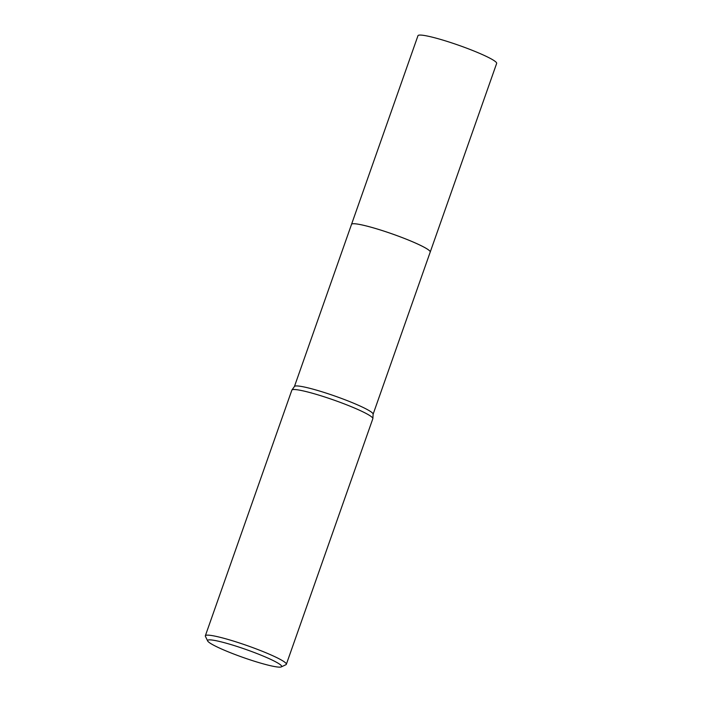 <?xml version="1.0" encoding="UTF-8"?>
<svg xmlns="http://www.w3.org/2000/svg" width="702" height="702" viewBox="0 0 702 702"><rect width="100%" height="100%" fill="white"/><g stroke="black" fill="none" stroke-linecap="round" stroke-linejoin="round"><path stroke-width="1.05" d="M430.203 252.123A41.716 4.502 19.4 0 0 384.494 231.291A41.716 4.502 19.4 0 0 351.509 224.412A41.716 4.502 19.4 0 1 351.526 224.359A41.708 4.502 19.4 0 1 384.494 231.3A41.708 4.502 19.4 0 1 430.212 252.079L373.122 414.206M207.669 640.979L205.414 636.345A42.936 4.633 19.4 0 1 205.344 635.793L291.839 390.18A42.936 4.633 19.4 0 1 291.9 390.058L294.48 386.442A41.708 4.502 19.4 0 1 327.378 393.497A41.708 4.502 19.4 0 1 373.122 414.136L372.867 418.567A42.936 4.633 19.4 0 1 372.832 418.708L286.346 664.311A42.936 4.633 19.4 0 1 285.933 664.706L281.283 666.9A39.259 4.238 19.4 0 1 250.632 660.02A39.259 4.238 19.4 0 1 207.669 640.979A39.259 4.238 19.4 0 1 238.627 646.981A39.259 4.238 19.4 0 1 281.283 666.9M291.9 390.058A42.936 4.633 19.4 0 1 325.772 397.314A42.936 4.633 19.4 0 1 372.867 418.567M205.344 635.793A42.936 4.633 19.4 0 1 239.277 642.918A42.936 4.633 19.4 0 1 286.346 664.311M430.221 252.071L496.656 63.408A41.708 4.502 19.4 0 0 496.165 62.285A41.708 4.502 19.4 0 0 454.861 43.936A41.708 4.502 19.4 0 0 417.971 35.705L351.526 224.359A41.716 4.502 19.4 0 1 388.425 232.599A41.716 4.502 19.4 0 1 429.729 250.947A41.716 4.502 19.4 0 1 430.221 252.071A41.716 4.502 19.4 0 1 430.194 252.15M351.526 224.368L294.436 386.504"/></g></svg>
